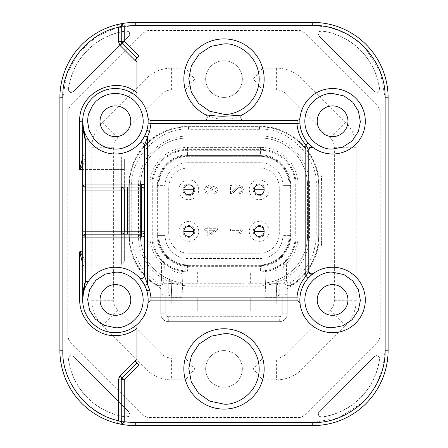 <?xml version="1.0" encoding="UTF-8"?>
<svg xmlns="http://www.w3.org/2000/svg" width="448" height="448" viewBox="0 0 448 448"><rect width="100%" height="100%" fill="white"/><g stroke="black" fill="none" stroke-linecap="round" stroke-linejoin="round"><path stroke-width="0.34" stroke-dasharray="2.24 1.68" d="M124.342 261.184C123.306 263.771 122.315 264.762 121.363 264.163L85.669 264.163C84.717 263.558 83.726 264.55 82.69 267.137L82.69 251.765L121.363 251.765L121.363 264.163L121.363 251.765L124.342 251.765L124.342 169.462L124.342 251.765C124.342 263.917 124.342 263.917 124.342 251.765C124.342 263.917 124.342 263.917 124.342 251.765L85.669 251.765L85.669 261.559A2.974 2.352 180 0 0 82.69 263.911L82.69 299.958A32.726 32.726 0 0 0 136.954 324.593L136.954 363.009L122.136 377.826A2.974 2.974 0 0 0 121.268 379.926L121.268 421.781L123.788 424.726M242.43 114.755A2.974 2.974 0 0 0 243.796 120.372L204.204 120.372A2.974 2.974 0 0 0 205.57 114.755A40.163 40.163 0 0 1 224 38.909A40.163 40.163 0 0 1 242.43 114.755A40.163 40.163 0 0 1 185.349 89.981L194.746 79.072L185.349 68.163L171.399 68.163A35.7 35.7 0 0 0 146.154 78.618L102.273 122.506A35.7 35.7 0 0 0 91.812 147.75L91.812 300.25A35.7 35.7 0 0 0 102.273 325.494L146.154 369.382A35.7 35.7 0 0 0 171.399 379.837L185.349 379.837L194.746 368.928L185.349 358.019L171.399 358.019L171.399 379.837M224 97.418A18.346 18.346 0 0 0 242.346 79.072A18.346 18.346 0 0 0 224 60.726A18.346 18.346 0 0 0 205.654 79.072A18.346 18.346 0 0 1 224 60.726A18.346 18.346 0 0 1 242.346 79.072A18.346 18.346 0 0 1 224 97.418A18.346 18.346 0 0 1 205.654 79.072A18.346 18.346 0 0 0 224 97.418A18.346 18.346 0 0 1 205.654 79.072A18.346 18.346 0 0 1 224 60.726M276.601 358.019L262.651 358.019L253.254 368.928L262.651 379.837L276.601 379.837L276.601 358.019A13.882 13.882 0 0 0 286.418 353.954L330.305 310.066A13.882 13.882 0 0 0 334.37 300.25L334.37 147.75A13.882 13.882 0 0 0 330.305 137.934L286.418 94.046A13.882 13.882 0 0 0 276.601 89.981L262.651 89.981L253.254 79.072L262.651 68.163A40.163 40.163 0 0 0 185.349 68.163M242.346 368.928A18.346 18.346 0 0 0 224 350.582A18.346 18.346 0 0 0 205.654 368.928A18.346 18.346 0 0 1 224 350.582A18.346 18.346 0 0 1 242.346 368.928A18.346 18.346 0 0 1 224 387.274A18.346 18.346 0 0 1 205.654 368.928A18.346 18.346 0 0 0 224 387.274A18.346 18.346 0 0 0 242.346 368.928M262.651 358.019A40.163 40.163 0 0 0 185.349 358.019M185.349 379.837A40.163 40.163 0 0 0 262.651 379.837M254.246 231.437A4.956 4.956 0 0 1 259.202 226.481A4.956 4.956 0 0 1 264.163 231.437A4.956 4.956 0 0 0 259.202 226.481A4.956 4.956 0 0 0 254.246 231.437A4.956 4.956 0 0 0 259.202 236.393A4.956 4.956 0 0 0 264.163 231.437A4.956 4.956 0 0 0 259.202 226.481A4.956 4.956 0 0 0 254.246 231.437A4.956 4.956 0 0 0 259.202 236.393A4.956 4.956 0 0 0 264.163 231.437A4.956 4.956 0 0 1 259.202 236.393A4.956 4.956 0 0 1 254.246 231.437A4.956 4.956 0 0 1 259.202 226.481A4.956 4.956 0 0 1 264.163 231.437L254.246 231.437M254.246 189.79A4.956 4.956 0 0 1 259.202 184.828A4.956 4.956 0 0 1 264.163 189.79A4.956 4.956 0 0 0 259.202 184.828A4.956 4.956 0 0 0 254.246 189.79A4.956 4.956 0 0 0 259.202 194.746A4.956 4.956 0 0 0 264.163 189.79A4.956 4.956 0 0 0 259.202 184.828A4.956 4.956 0 0 0 254.246 189.79A4.956 4.956 0 0 0 259.202 194.746A4.956 4.956 0 0 0 264.163 189.79A4.956 4.956 0 0 1 259.202 194.746A4.956 4.956 0 0 1 254.246 189.79A4.956 4.956 0 0 1 259.202 184.828A4.956 4.956 0 0 1 264.163 189.79L254.246 189.79M183.837 231.437A4.956 4.956 0 0 1 188.798 226.481A4.956 4.956 0 0 1 193.754 231.437A4.956 4.956 0 0 0 188.798 226.481A4.956 4.956 0 0 0 183.837 231.437A4.956 4.956 0 0 0 188.798 236.393A4.956 4.956 0 0 0 193.754 231.437A4.956 4.956 0 0 0 188.798 226.481A4.956 4.956 0 0 0 183.837 231.437A4.956 4.956 0 0 0 188.798 236.393A4.956 4.956 0 0 0 193.754 231.437A4.956 4.956 0 0 1 188.798 236.393A4.956 4.956 0 0 1 183.837 231.437A4.956 4.956 0 0 1 188.798 226.481A4.956 4.956 0 0 1 193.754 231.437L183.837 231.437M183.837 189.79A4.956 4.956 0 0 1 188.798 184.828A4.956 4.956 0 0 1 193.754 189.79A4.956 4.956 0 0 0 188.798 184.828A4.956 4.956 0 0 0 183.837 189.79A4.956 4.956 0 0 0 188.798 194.746A4.956 4.956 0 0 0 193.754 189.79A4.956 4.956 0 0 0 188.798 184.828A4.956 4.956 0 0 0 183.837 189.79A4.956 4.956 0 0 0 188.798 194.746A4.956 4.956 0 0 0 193.754 189.79A4.956 4.956 0 0 1 188.798 194.746A4.956 4.956 0 0 1 183.837 189.79A4.956 4.956 0 0 1 188.798 184.828A4.956 4.956 0 0 1 193.754 189.79L183.837 189.79M183.837 368.928A40.163 40.163 0 0 1 224 328.765A40.163 40.163 0 0 1 264.163 368.928A40.163 40.163 0 0 1 224 409.091A40.163 40.163 0 0 1 183.837 368.928M148.137 120.798L148.126 120.389M136.954 61.684L136.954 96.634A32.726 32.726 0 0 1 147.946 117.723M144.166 284.334L144.726 285.41A32.726 32.726 0 0 1 146.821 290.769A32.726 32.726 0 0 0 146.776 290.612M139.278 277.57L139.278 277.564A32.726 32.726 0 0 0 83.423 293.082M312.766 273.918L313.494 273.381A32.726 32.726 0 0 1 365.31 299.958A32.726 32.726 0 0 1 334.359 332.634A32.726 32.726 0 0 1 300.054 303.503A2.974 2.974 0 0 0 300.048 303.475M310.979 275.38L310.414 275.895M308.101 278.247L308.039 278.314A32.726 32.726 0 0 0 299.914 298.049A32.726 32.726 0 0 1 308.039 278.314M300.054 117.723A32.726 32.726 0 0 1 334.359 88.592A32.726 32.726 0 0 1 347.519 150.382A32.726 32.726 0 0 1 313.494 147.846M100.044 121.268A15.372 15.372 0 0 0 115.416 136.634A15.372 15.372 0 0 0 130.788 121.268A15.372 15.372 0 0 0 115.416 105.896A15.372 15.372 0 0 0 100.044 121.268M100.044 299.958A15.372 15.372 0 0 0 115.416 315.33A15.372 15.372 0 0 0 130.788 299.958A15.372 15.372 0 0 0 115.416 284.586A15.372 15.372 0 0 0 100.044 299.958M317.212 299.958A15.372 15.372 0 0 0 332.584 315.33A15.372 15.372 0 0 0 347.956 299.958A15.372 15.372 0 0 0 332.584 284.586A15.372 15.372 0 0 0 317.212 299.958M317.212 121.268A15.372 15.372 0 0 0 332.584 136.634A15.372 15.372 0 0 0 347.956 121.268A15.372 15.372 0 0 0 332.584 105.896A15.372 15.372 0 0 0 317.212 121.268M185.349 89.981L171.399 89.981A13.882 13.882 0 0 0 161.582 94.046L117.695 137.934A13.882 13.882 0 0 0 113.63 147.75L113.63 300.25A13.882 13.882 0 0 0 117.695 310.066L161.582 353.954A13.882 13.882 0 0 0 171.399 358.019M265.154 231.437A5.947 5.947 0 0 0 259.202 225.49A5.947 5.947 0 0 0 253.254 231.437A5.947 5.947 0 0 0 259.202 237.39A5.947 5.947 0 0 0 265.154 231.437M269.119 231.437A9.918 9.918 0 0 0 259.202 221.519A9.918 9.918 0 0 0 249.284 231.437A9.918 9.918 0 0 0 259.202 241.354A9.918 9.918 0 0 0 269.119 231.437M265.154 189.79A5.947 5.947 0 0 0 259.202 183.837A5.947 5.947 0 0 0 253.254 189.79A5.947 5.947 0 0 0 259.202 195.737A5.947 5.947 0 0 0 265.154 189.79M269.119 189.79A9.918 9.918 0 0 0 259.202 179.872A9.918 9.918 0 0 0 249.284 189.79A9.918 9.918 0 0 0 259.202 199.707A9.918 9.918 0 0 0 269.119 189.79M194.746 189.79A5.947 5.947 0 0 0 188.798 183.837A5.947 5.947 0 0 0 182.846 189.79A5.947 5.947 0 0 0 188.798 195.737A5.947 5.947 0 0 0 194.746 189.79M198.716 189.79A9.918 9.918 0 0 0 188.798 179.872A9.918 9.918 0 0 0 178.881 189.79A9.918 9.918 0 0 0 188.798 199.707A9.918 9.918 0 0 0 198.716 189.79M194.746 231.437A5.947 5.947 0 0 0 188.798 225.49A5.947 5.947 0 0 0 182.846 231.437A5.947 5.947 0 0 0 188.798 237.39A5.947 5.947 0 0 0 194.746 231.437M198.716 231.437A9.918 9.918 0 0 0 188.798 221.519A9.918 9.918 0 0 0 178.881 231.437A9.918 9.918 0 0 0 188.798 241.354A9.918 9.918 0 0 0 198.716 231.437M209.199 234.338L215.012 230.306L209.199 230.306L209.199 234.338L215.012 230.306L209.199 230.306L209.199 234.338M230.446 229.062L230.446 230.647L240.531 230.647L238.622 233.811L240.156 233.811L241.668 231.487L243.387 230.082L243.387 229.062L230.446 229.062L230.446 230.647L240.531 230.647L238.622 233.811L240.156 233.811L241.668 231.487L243.387 230.082L243.387 229.062L230.446 229.062M231.969 185.517L230.446 185.517L230.446 194.04L233.257 192.819L237.938 187.902L239.848 187.163L241.427 187.841L242.077 189.588L241.394 191.419L239.495 192.114L239.663 193.743L242.435 192.483L243.387 189.554L242.362 186.62L239.809 185.539L238.291 185.853L236.712 186.906L231.969 191.839L231.969 185.517L230.446 185.517L230.446 194.04L233.257 192.819L237.938 187.902L239.848 187.163L241.427 187.841L242.077 189.588L241.394 191.419L239.495 192.114L239.663 193.743L242.435 192.483L243.387 189.554L242.362 186.62L239.809 185.539L238.291 185.853L236.712 186.906L231.969 191.839L231.969 185.517M204.663 230.306L207.749 230.306L207.749 235.894L209.199 235.894L217.554 230.014L217.554 228.721L209.199 228.721L209.199 226.979L207.749 226.979L207.749 228.721L204.663 228.721L204.663 230.306L207.749 230.306L207.749 235.894L209.199 235.894L217.554 230.014L217.554 228.721L209.199 228.721L209.199 226.979L207.749 226.979L207.749 228.721L204.663 228.721L204.663 230.306M208.068 194.012L208.275 192.427L206.332 191.503L205.744 189.902L206.517 188.02L208.438 187.247L210.23 187.958L210.941 189.773L210.767 190.887L212.156 190.714L212.666 188.636L214.29 187.83L215.729 188.423L216.306 189.935L215.729 191.481L213.982 192.27L214.267 193.85L216.726 192.534L217.605 189.974L217.146 188.031L215.919 186.676L214.256 186.2L212.733 186.648L211.646 187.975L210.543 186.2L208.471 185.567L205.604 186.799L204.434 189.913L205.442 192.735L208.068 194.012L208.275 192.427L206.332 191.503L205.744 189.902L206.517 188.02L208.438 187.247L210.23 187.958L210.941 189.773L210.767 190.887L212.156 190.714L212.666 188.636L214.29 187.83L215.729 188.423L216.306 189.935L215.729 191.481L213.982 192.27L214.267 193.85L216.726 192.534L217.605 189.974L217.146 188.031L215.919 186.676L214.256 186.2L212.733 186.648L211.646 187.975L210.543 186.2L208.471 185.567L205.604 186.799L204.434 189.913L205.442 192.735L208.068 194.012M188.546 253.254A19.835 19.835 0 0 1 168.717 233.419L168.717 187.807A19.835 19.835 0 0 1 188.546 167.972L259.454 167.972A19.835 19.835 0 0 1 279.283 187.807L279.283 233.419A19.835 19.835 0 0 1 259.454 253.254L188.546 253.254L259.454 253.254A19.835 19.835 0 0 0 279.283 233.419L279.283 187.807A19.835 19.835 0 0 0 259.454 167.972L188.546 167.972A19.835 19.835 0 0 0 168.717 187.807L168.717 233.419A19.835 19.835 0 0 0 188.546 253.254M289.946 235.603A30.044 30.044 0 0 1 259.896 265.647A30.044 30.044 0 0 0 289.946 235.603L289.946 185.623A30.044 30.044 0 0 0 259.896 155.579L188.104 155.579A30.044 30.044 0 0 0 158.054 185.623L158.054 235.603A30.044 30.044 0 0 0 188.104 265.647L259.896 265.647A30.044 30.044 0 0 0 289.946 235.603L289.946 185.623A30.044 30.044 0 0 0 259.896 155.579A30.044 30.044 0 0 1 289.946 185.623L282.811 185.623L289.946 185.623L289.946 235.603A30.044 30.044 0 0 1 259.896 265.647L259.896 258.518L259.896 265.647L188.104 265.647A30.044 30.044 0 0 1 158.054 235.603A30.044 30.044 0 0 0 188.104 265.647A30.044 30.044 0 0 1 158.054 235.603L165.189 235.603L158.054 235.603L158.054 185.623A30.044 30.044 0 0 1 188.104 155.579A30.044 30.044 0 0 0 158.054 185.623A30.044 30.044 0 0 1 188.104 155.579L188.104 162.708L188.104 155.579L259.896 155.579A30.044 30.044 0 0 1 289.946 185.623L289.946 235.603L282.811 235.603L289.946 235.603M259.896 155.579L188.104 155.579L259.896 155.579L259.896 162.708L259.896 155.579M158.054 185.623L158.054 235.603L158.054 185.623L165.189 185.623L158.054 185.623M188.104 265.647L259.896 265.647L188.104 265.647L188.104 258.518L188.104 265.647M289.195 236.074L290.651 236.146L290.651 235.654L289.201 235.654A29.254 29.254 0 0 1 259.946 264.902L187.628 264.902L187.555 266.353L188.054 266.358L188.054 264.902A29.254 29.254 0 0 1 158.799 235.654L158.805 236.074C158.642 251.406 172.318 265.065 187.628 264.902L260.372 264.902C275.699 265.059 289.358 251.384 289.195 236.074L289.195 185.153C289.358 169.82 275.682 156.162 260.372 156.324L187.628 156.324C172.301 156.167 158.642 169.842 158.805 185.153L158.799 235.654L157.349 235.654L157.349 236.146L158.805 236.074M158.799 235.654L158.805 185.153L157.349 185.08L157.349 185.573L158.799 185.573A29.254 29.254 0 0 1 188.054 156.318L188.054 154.868L187.555 154.874L187.555 150.248L260.445 150.248L260.445 154.874C276.483 154.734 290.78 169.019 290.651 185.08L295.271 185.08L295.271 236.146L290.651 236.146C290.786 252.185 276.5 266.487 260.445 266.353L260.372 264.902M188.054 156.318L260.372 156.324L260.445 154.874L259.946 154.868L259.946 156.318A29.254 29.254 0 0 1 289.201 185.573L290.651 185.573L290.651 185.08L289.195 185.153M289.201 235.654L289.201 185.573M188.054 266.358L260.445 266.353L260.445 270.973L187.555 270.973L187.555 266.353C171.517 266.493 157.22 252.207 157.349 236.146L152.729 236.146L152.729 185.08L157.349 185.08C157.214 169.042 171.5 154.739 187.555 154.874L187.628 156.324M182.084 273.431A37.682 37.682 0 0 1 170.806 269.898L171.769 297.629L182.93 297.629L182.011 271.415A35.7 35.7 0 0 0 187.555 271.846L243.891 271.835L243.891 283.248L188.054 283.248L188.054 286.227L171.198 283.332L171.198 282.173L169.389 279.44A47.6 47.6 0 0 0 169.624 279.535L164.007 276.73L164.007 262.965L164.623 263.497L165.11 277.357M250.947 283.248L259.946 283.248L248.545 283.248L250.947 283.248L250.947 271.846L243.891 271.835M245.638 271.846L260.445 271.846A35.7 35.7 0 0 0 265.989 271.415L265.07 297.629L276.231 297.629L277.194 269.898A37.682 37.682 0 0 1 265.916 273.431M202.362 271.846L197.053 271.846L197.053 283.248L243.891 283.248M149.873 185.08L151.861 185.08L151.861 236.146L149.873 236.146L149.873 185.08A37.682 37.682 0 0 1 187.555 147.398L260.445 147.398A37.682 37.682 0 0 1 298.127 185.08L298.127 236.146A37.682 37.682 0 0 1 286.474 263.396L286.474 280.734L283.993 280.734L283.993 264.499C284.122 265.076 284.95 264.706 286.474 263.396M260.445 147.398L260.445 149.38L187.555 149.38A35.7 35.7 0 0 0 151.861 185.08A35.7 35.7 0 0 1 187.555 149.38L187.555 150.248A34.826 34.826 0 0 0 152.729 185.08L151.861 185.08L151.861 236.146A35.7 35.7 0 0 0 164.007 262.976L164.007 262.976A35.7 35.7 0 0 1 151.861 236.146L152.729 236.146A34.826 34.826 0 0 0 187.555 270.973L187.555 271.846A35.7 35.7 0 0 1 166.348 264.863L164.623 263.497M298.127 236.146L296.139 236.146L296.139 185.08A35.7 35.7 0 0 0 260.445 149.38A35.7 35.7 0 0 1 296.139 185.08L295.271 185.08A34.826 34.826 0 0 0 260.445 150.248L260.445 149.38L187.555 149.38L187.555 147.398M197.053 271.846L194.001 271.846L194.001 283.248L197.053 283.248M187.555 271.846L194.001 271.846M194.001 283.248L188.054 283.248A47.6 47.6 0 0 1 182.414 282.918L182.426 283.248L171.27 283.248L171.158 280.151A47.6 47.6 0 0 0 182.414 282.918L182.011 271.415A35.7 35.7 0 0 1 170.722 267.63L170.806 269.898M253.999 283.248L253.999 271.846L250.947 271.846M281.652 264.863A35.7 35.7 0 0 1 260.445 271.846L260.445 270.973A34.826 34.826 0 0 0 295.271 236.146L296.139 236.146A35.7 35.7 0 0 1 283.993 262.976L283.993 276.73L282.89 277.357L283.377 263.497L277.278 267.63L276.842 280.151L282.89 277.357M283.377 263.497L283.993 262.965L283.993 264.499M253.999 271.846L260.445 271.846M283.993 262.976A35.7 35.7 0 0 0 296.139 236.146L296.139 185.08L298.127 185.08M277.194 269.898L277.278 267.63A35.7 35.7 0 0 1 265.989 271.415L265.586 282.918A47.6 47.6 0 0 0 276.842 280.151L276.73 283.248L265.574 283.248L265.586 282.918A47.6 47.6 0 0 1 259.946 283.248A47.6 47.6 0 0 0 278.376 279.535A47.6 47.6 0 0 0 278.611 279.44L278.628 279.429A47.6 47.6 0 0 0 283.993 276.73L283.993 280.734A4.956 4.956 0 0 0 291.648 284.894A59.248 59.248 0 0 0 318.702 235.155L318.702 186.071A59.248 59.248 0 0 0 259.454 126.818L188.546 126.818A59.248 59.248 0 0 0 129.298 186.071L129.298 235.155A59.248 59.248 0 0 0 156.352 284.894A4.956 4.956 0 0 0 164.007 280.734L161.526 280.734L161.526 263.396C163.05 264.706 163.878 265.076 164.007 264.499L164.007 276.73A47.6 47.6 0 0 0 169.372 279.429L169.31 281.557A49.582 49.582 0 0 1 138.471 235.654L138.471 185.573A49.582 49.582 0 0 1 188.054 135.99L259.946 135.99A49.582 49.582 0 0 1 309.529 185.573L309.529 235.654A49.582 49.582 0 0 1 278.69 281.557L276.802 284.424L276.802 282.173L276.802 283.332L259.946 286.227L188.054 286.227M164.007 264.499L164.007 262.976M182.426 283.248L182.946 298.127L171.791 298.127L171.27 283.248M164.007 280.734A4.956 4.956 0 0 1 162.82 283.948L160.782 285.376L160.782 283.248L168.218 283.248C170.016 283.45 171.007 284.502 171.198 286.406L171.198 282.173L169.389 279.44A47.6 47.6 0 0 0 169.624 279.535L171.158 280.151L170.722 267.63L166.348 264.863M169.624 279.535A47.6 47.6 0 0 0 188.054 283.248M276.73 283.248L276.209 298.127L265.054 298.127L265.574 283.248M161.526 263.396A37.682 37.682 0 0 1 149.873 236.146M182.93 297.629L182.946 298.127L171.791 298.127L171.769 297.629M278.611 279.44L276.802 282.173L278.628 279.429L278.69 281.557M276.231 297.629L276.209 298.127L265.054 298.127L265.07 297.629M171.198 286.406L171.198 304.074L171.198 298.127L197.226 298.127L197.226 311.018L250.774 311.018L250.774 298.127L276.802 298.127L250.774 298.127L250.774 311.018L197.226 311.018L197.226 298.127L171.198 298.127L171.198 283.332M250.774 304.074L276.802 304.074L276.802 283.332M171.198 304.074L197.226 304.074M276.802 304.074L276.802 284.424M140.454 235.654A47.6 47.6 0 0 0 164.007 276.73A47.6 47.6 0 0 1 140.454 235.654L140.454 185.573L140.454 235.654L138.471 235.654M138.471 185.573L140.454 185.573A47.6 47.6 0 0 1 188.054 137.973L259.946 137.973L188.054 137.973L188.054 135.99M140.454 185.573A47.6 47.6 0 0 1 188.054 137.973M259.946 135.99L259.946 137.973A47.6 47.6 0 0 1 307.546 185.573L307.546 235.654L307.546 185.573L309.529 185.573M259.946 137.973A47.6 47.6 0 0 1 307.546 185.573M307.546 235.654A47.6 47.6 0 0 1 283.993 276.73A47.6 47.6 0 0 0 307.546 235.654L309.529 235.654M287.218 283.948L287.218 313.746A7.935 7.935 0 0 1 279.283 321.675L168.717 321.675L279.283 321.675A7.935 7.935 0 0 0 287.218 313.746L287.218 285.376L285.18 283.948L287.218 283.948L287.218 285.376A4.956 4.956 0 0 0 291.648 284.894A59.248 59.248 0 0 0 318.702 235.155L318.702 186.071A59.248 59.248 0 0 0 259.454 126.818L188.546 126.818A59.248 59.248 0 0 0 129.298 186.071L129.298 235.155A59.248 59.248 0 0 0 156.352 284.894A4.956 4.956 0 0 0 160.782 285.376L160.782 313.746A7.935 7.935 0 0 0 168.717 321.675A7.935 7.935 0 0 1 160.782 313.746L160.782 290.013A2.974 2.974 0 0 0 159.253 287.414A2.974 2.974 0 0 1 160.782 290.013L160.782 283.248M168.218 283.248L168.218 295.148C170.016 295.35 171.007 296.402 171.198 298.306M165.743 298.127L165.743 311.018L165.743 298.127L160.782 298.127L165.743 298.127M168.218 295.148L165.743 295.148C162.753 295.036 161.101 294.454 160.782 293.401M287.218 293.401C286.899 294.454 285.247 295.036 282.257 295.148L279.782 295.148C277.984 295.35 276.993 296.402 276.802 298.306M276.802 286.406C276.993 284.502 277.984 283.45 279.782 283.248L287.218 283.248M282.257 298.127L282.257 311.018L282.257 298.127L287.218 298.127L287.218 311.018L287.218 298.127L282.257 298.127M171.198 284.424L169.31 281.557M162.82 283.948L160.782 283.948M285.18 283.948A4.956 4.956 0 0 1 283.993 280.734M160.782 298.127L160.782 311.018L165.743 311.018L160.782 311.018L160.782 298.127M282.257 311.018L287.218 311.018L282.257 311.018M287.218 290.013A2.974 2.974 0 0 1 288.747 287.414A59.298 59.298 0 0 0 319.2 235.603L319.2 185.623A59.298 59.298 0 0 0 259.896 126.325L188.104 126.325A59.298 59.298 0 0 0 128.8 185.623L128.8 235.603A59.298 59.298 0 0 0 159.253 287.414A59.298 59.298 0 0 1 128.8 235.603L128.8 185.623A59.298 59.298 0 0 1 188.104 126.325L259.896 126.325A59.298 59.298 0 0 1 319.2 185.623L319.2 235.603A59.298 59.298 0 0 1 288.747 287.414A2.974 2.974 0 0 0 287.218 290.013M262.651 68.163L276.601 68.163A35.7 35.7 0 0 1 301.846 78.618L286.418 94.046M276.601 379.837A35.7 35.7 0 0 0 301.846 369.382L345.727 325.494A35.7 35.7 0 0 0 356.188 300.25L356.188 147.75A35.7 35.7 0 0 0 345.727 122.506L301.846 78.618M85.669 187.062A2.974 2.974 180 0 1 82.69 184.089A2.974 2.974 180 0 0 85.669 187.062L121.363 187.062A2.974 2.974 0 0 1 124.342 190.036L124.342 231.19A2.974 2.974 0 0 1 121.363 234.164L85.669 234.164A2.974 2.974 0 0 0 82.69 237.138M73.562 91.263C70.678 92.91 69.009 92.086 68.555 88.788A67.29 67.29 0 0 1 126.274 31.074C129.562 31.517 130.39 33.18 128.75 36.075L73.371 91.655L129.136 35.885C130.777 33.018 129.959 31.349 126.678 30.878A67.43 67.43 0 0 0 68.365 89.197L68.555 88.788M319.25 36.075C317.604 33.191 318.433 31.528 321.726 31.074A67.29 67.29 0 0 1 379.445 88.788C379.002 92.081 377.334 92.904 374.438 91.263L318.864 35.885L374.629 91.655C377.502 93.296 379.17 92.473 379.635 89.197A67.43 67.43 0 0 0 321.322 30.878L321.726 31.074M374.438 356.737C377.322 355.09 378.991 355.914 379.445 359.212A67.29 67.29 0 0 1 321.726 416.926C318.438 416.483 317.61 414.82 319.25 411.925L374.629 356.345L319.25 411.925M128.75 411.925C130.396 414.809 129.567 416.472 126.274 416.926A67.29 67.29 0 0 1 68.555 359.212C68.998 355.919 70.666 355.096 73.562 356.737L129.136 412.115L73.371 356.345C70.498 354.704 68.83 355.527 68.365 358.803A67.43 67.43 0 0 0 126.678 417.122L126.274 416.926M67.956 112.549C68.001 109.855 68.958 107.542 70.834 105.605L143.091 33.348C145.023 31.472 147.342 30.514 150.035 30.475L297.965 30.475C300.658 30.514 302.977 31.472 304.909 33.348L377.166 105.605C379.042 107.542 379.999 109.855 380.044 112.549L380.044 335.451C379.999 338.145 379.042 340.458 377.166 342.395L304.909 414.652C302.977 416.528 300.658 417.486 297.965 417.525L150.035 417.525C147.342 417.486 145.023 416.528 143.091 414.652L70.834 342.395C68.958 340.458 68.001 338.145 67.956 335.451L67.816 112.493L67.816 335.507C67.861 338.201 68.818 340.519 70.694 342.451L143.03 414.792C144.967 416.668 147.28 417.626 149.974 417.665L298.026 417.665C300.72 417.626 303.033 416.668 304.97 414.792L377.306 342.451C379.182 340.519 380.139 338.201 380.184 335.507L380.184 112.493C380.139 109.799 379.182 107.481 377.306 105.549L304.97 33.208C303.033 31.332 300.72 30.374 298.026 30.335L149.974 30.335C147.28 30.374 144.967 31.332 143.03 33.208L70.694 105.549C68.818 107.481 67.861 109.799 67.816 112.493M121.363 187.062L141.445 187.062A2.974 2.974 0 0 1 144.418 190.036L144.418 231.19A2.974 2.974 0 0 1 141.445 234.164L121.363 234.164M68.365 89.197C68.818 92.473 70.487 93.29 73.371 91.655M128.75 36.075L129.136 35.885M126.274 31.074L126.678 30.878M321.322 30.878C318.046 31.338 317.229 33.006 318.864 35.885M374.438 91.263L374.629 91.655M379.445 88.788L379.635 89.197M321.726 416.926L321.322 417.122A67.43 67.43 0 0 0 379.635 358.803C379.182 355.527 377.513 354.71 374.629 356.345M318.864 412.115C317.223 414.982 318.041 416.651 321.322 417.122M379.445 359.212L379.635 358.803M126.678 417.122C129.954 416.662 130.771 414.994 129.136 412.115M73.562 356.737L73.371 356.345M68.555 359.212L68.365 358.803M62.86 350.235L59.886 350.235L59.886 97.765L62.86 97.765L62.86 350.235C62.636 368.788 69.703 385.851 84.062 401.425C99.635 415.783 116.698 422.85 135.251 422.626L135.251 425.6L312.749 425.6A75.365 75.365 0 0 0 388.114 350.235L388.114 97.765A75.365 75.365 0 0 0 312.749 22.4L135.251 22.4A75.365 75.365 0 0 0 123.788 23.274M122.965 424.592A75.365 75.365 0 0 0 123.351 424.654M123.62 424.698A75.365 75.365 0 0 0 123.816 424.726L124.242 424.76M123.385 23.341A75.365 75.365 0 0 0 122.97 23.408M122.853 23.425A75.365 75.365 0 0 0 121.783 23.615M121.268 41.3A2.974 2.974 0 0 0 122.136 43.4A2.974 2.974 0 0 1 121.268 41.3L121.268 26.219M85.669 261.559L82.69 255.713M124.342 169.462C124.342 157.31 124.342 157.31 124.342 169.462C124.342 157.31 124.342 157.31 124.342 169.462L121.363 169.462L124.342 169.462M82.69 184.089L82.69 157.315A2.974 2.352 0 0 0 85.669 159.667L85.669 251.765L82.69 251.765L82.69 190.036M82.69 165.525L85.669 159.667M124.342 160.037C124.477 158.575 123.486 157.584 121.363 157.063L121.363 169.462L82.69 169.462L121.363 169.462L121.363 251.765L121.363 157.063L85.669 157.063C84.717 157.668 83.726 156.677 82.69 154.09L82.69 121.268A32.726 32.726 0 0 1 136.954 96.634A32.726 32.726 0 0 0 82.69 121.268M142.722 278.219A2.974 2.974 0 0 0 144.418 275.531L144.418 233.811M144.418 233.744L144.418 232.456M122.136 43.4L136.954 58.218L139.059 56.118M144.418 190.036L144.418 188.77M144.418 188.759L144.418 187.477M144.418 184.884L144.418 145.695M299.914 123.178A32.726 32.726 0 0 0 308.039 142.912L308.252 143.147M312.906 147.414L312.166 146.838M313.454 147.818A2.974 2.974 0 0 0 309.025 149.094M308.823 271.454A2.974 2.974 0 0 0 313.46 273.403M297.097 300.854L150.903 300.854A2.974 2.974 0 0 0 147.946 303.486A32.726 32.726 0 0 1 136.954 324.593M148.086 298.049A32.726 32.726 0 0 0 146.821 290.769A32.726 32.726 0 0 1 148.086 298.049M141.792 278.482A2.974 2.974 0 0 0 142.414 278.342M143.909 144.026A2.974 2.974 0 0 0 139.283 143.651M144.732 135.811A32.726 32.726 0 0 0 146.821 130.458A32.726 32.726 0 0 0 148.086 123.178L148.137 121.531M83.423 128.145A32.726 32.726 0 0 0 139.278 143.662M243.796 120.372L297.097 120.372A2.974 2.974 0 0 0 300.054 117.74M139.059 365.109L136.954 363.009M150.903 120.372L204.204 120.372M88.385 139.709A32.726 32.726 0 0 1 84.773 132.754A32.726 32.726 0 0 0 88.385 139.709L84.773 139.709L88.385 139.709M84.773 132.754L84.773 139.709L84.773 132.754M88.385 281.518A32.726 32.726 0 0 0 84.773 288.473A32.726 32.726 0 0 1 88.385 281.518L84.773 281.518L84.773 288.473L84.773 281.518L88.385 281.518M322.174 235.603L322.174 185.623L321.378 175.717L321.378 245.51L322.174 235.603L322.174 185.623M356.188 147.75L334.37 147.75M356.188 300.25L334.37 300.25M276.601 89.981L276.601 68.163M171.399 68.163L171.399 89.981M224 350.582A18.346 18.346 0 0 0 205.654 368.928A18.346 18.346 0 0 0 224 387.274M259.946 266.358L259.946 264.902M157.349 185.573L157.349 235.654M259.946 154.868L188.054 154.868M290.651 235.654L290.651 185.573M197.663 271.846L197.663 283.248M250.337 283.248L250.337 271.846M204.109 283.248L204.109 271.835M259.946 283.248L259.946 286.227M286.474 280.734C286.938 282.918 288.215 283.612 290.298 282.817C306.947 271.286 315.588 255.399 316.221 235.155L316.221 186.071C318.763 157.982 287.538 126.762 259.454 129.298L188.546 129.298C160.462 126.762 129.237 157.982 131.779 186.071L131.779 235.155C132.412 255.399 141.053 271.286 157.702 282.817C159.785 283.612 161.062 282.918 161.526 280.734M291.648 284.894L290.298 282.817M318.702 235.155L316.221 235.155M318.702 186.071L316.221 186.071M259.454 126.818L259.454 129.298M188.546 126.818L188.546 129.298M129.298 186.071L131.779 186.071M129.298 235.155L131.779 235.155M157.702 282.817L156.352 284.894M168.717 321.675L168.717 316.719A2.974 2.974 0 0 1 165.743 313.746L160.782 313.746M287.218 313.746L282.257 313.746A2.974 2.974 0 0 1 279.283 316.719L279.283 321.675M282.257 313.746L282.257 295.148M168.717 316.719L279.283 316.719M165.743 295.148L165.743 313.746M279.782 295.148L279.782 283.248M146.154 78.618L161.582 94.046M102.273 122.506L117.695 137.934M91.812 147.75L113.63 147.75M91.812 300.25L113.63 300.25M102.273 325.494L117.695 310.066M146.154 369.382L161.582 353.954M301.846 369.382L286.418 353.954M345.727 325.494L330.305 310.066M345.727 122.506L330.305 137.934M135.251 422.626L312.749 422.626L338.839 417.76L363.048 402.298M347.682 34.356L330.17 27.502L312.749 25.374L135.251 25.374L115.976 27.989L96.824 36.411M96.768 36.45L78.4 52.948L66.802 74.2M66.629 74.715L62.86 97.765M388.114 350.235L385.14 350.235L385.14 97.765L380.274 71.674L364.812 47.466M362.096 44.8L357.218 40.639M365.714 399.582L369.874 394.699M376.158 385.162L383.012 367.662L385.14 350.258M135.251 25.374L135.251 22.4M122.136 377.826A2.974 2.974 0 0 0 121.268 379.926M312.749 425.6L312.749 422.626M388.114 97.765L385.14 97.765M312.749 22.4L312.749 25.374M259.896 258.518C272.076 258.882 283.181 247.783 282.811 235.603L282.811 185.623C283.181 173.443 272.076 162.344 259.896 162.708L188.104 162.708C175.924 162.344 164.819 173.443 165.189 185.623L165.189 235.603C164.819 247.783 175.924 258.882 188.104 258.518L259.896 258.518M124.242 23.24L123.816 23.274M310.274 145.202L309.058 144.015M308.997 143.954L308.039 142.912M299.958 302.506L299.886 301.258M299.88 301.084L299.863 300.199M299.863 299.695L299.914 298.049M142.537 281.646L143.438 283.058M148.042 118.714L148.114 119.969M148.12 120.142L148.137 121.027"/><path stroke-width="0.67" d="M224 333.726L224.913 333.738C235.301 332.629 259.112 343.722 259.202 369.387C258.446 395.041 234.354 405.507 224 404.13L209.765 401.128L198.587 393.288L191.324 382.015L188.798 368.469L191.419 355.6L199.209 343.93L211.042 336.19L224 333.726M183.837 368.928A40.163 40.163 0 0 1 225.042 328.782A40.163 40.163 0 0 1 264.163 368.928A40.163 40.163 0 0 1 222.958 409.074A40.163 40.163 0 0 1 183.837 368.928M224 43.87L224.913 43.882C235.301 42.773 259.112 53.866 259.202 79.531C258.446 105.185 234.354 115.651 224 114.274L209.765 111.272L198.587 103.432L191.324 92.165L188.798 78.613L191.419 65.744L199.209 54.074L211.042 46.334L224 43.87M204.204 120.372A2.974 2.974 0 0 0 205.57 114.755A40.163 40.163 0 0 1 225.042 38.926A40.163 40.163 0 0 1 242.43 114.755A40.163 40.163 0 0 0 262.651 89.981M207.183 117.398A2.974 2.974 0 0 0 205.57 114.755C207.637 115.086 216.888 116.284 223.037 116.222L224 116.228C235.861 115.634 242.004 115.142 242.43 114.755A2.974 2.974 0 0 0 240.817 117.398A2.974 2.974 0 0 1 242.43 114.755A40.163 40.163 0 0 0 225.042 38.926M115.416 93.503C120.859 93.537 125.877 95.015 130.469 97.933C137.9 102.054 146.322 115.091 142.05 129.114C138.034 143.214 123.889 149.598 115.416 149.033C109.973 148.999 104.955 147.521 100.358 144.603C98.907 143.674 95.446 141.047 93.554 138.387L89.197 130.402L87.662 122.058C87.517 121.358 87.937 115.349 88.715 113.63L92.551 105.504C95.284 102.094 94.511 102.514 98.969 98.89C104.205 95.239 109.687 93.442 115.416 93.503M148.126 120.389L147.946 117.723A2.974 2.974 0 0 0 147.946 117.734A2.974 2.974 0 0 0 150.903 120.372L151.054 123.351L148.086 123.178L148.142 121.268A32.726 32.726 0 0 1 97.675 148.764A32.726 32.726 0 0 1 99.758 92.529A32.726 32.726 0 0 1 148.142 121.268L148.137 120.798M118.289 41.3L121.268 41.3A2.974 2.974 0 0 0 122.136 43.4L120.036 45.506L118.289 41.3L118.294 27.39L121.268 26.219A2.974 2.974 0 0 1 123.788 23.274L124.242 26.219L121.268 26.219L121.268 41.3L124.242 41.3L122.136 43.4L136.954 58.218L136.954 61.684L134.854 60.323L136.954 58.218L136.954 96.634M123.816 424.726A75.365 75.365 0 0 0 135.251 425.6A75.365 75.365 0 0 1 123.788 424.726A2.974 2.974 0 0 1 121.268 421.781L124.242 421.781L123.788 424.726L117.594 423.506L118.289 420.61L118.289 379.926L120.036 375.721L134.854 360.903L136.954 359.542M136.954 324.593L136.954 363.009L122.136 377.826A2.974 2.974 0 0 0 121.492 378.79A2.974 2.974 -157.5 0 0 121.268 379.926L121.268 421.781L118.289 420.61C87.735 414.809 61.342 381.298 62.86 350.235L59.886 350.235A75.365 75.365 0 0 0 122.965 424.592M120.036 375.721L124.242 379.926L118.289 379.926M115.416 272.194L116.301 272.205C124.51 271.387 143.175 280.23 143.175 300.401C142.537 320.561 123.592 328.804 115.416 327.723L104.054 325.298L95.278 319.077L89.606 310.201L87.651 299.516L89.572 289.817L95.883 280.224L105.213 274.131L115.416 272.194M136.954 328.429C130.446 333.346 122.886 335.754 114.279 335.642C95.754 335.742 79.262 318.472 79.716 299.958L82.69 299.958A32.726 32.726 0 0 1 116.458 267.254A32.726 32.726 0 0 1 148.142 299.958L148.086 298.049L151.054 297.875L150.903 300.854C149.246 300.989 148.26 301.874 147.946 303.503A2.974 2.974 0 0 0 147.946 303.503L148.142 299.958A32.726 32.726 0 0 1 114.374 332.668A32.726 32.726 0 0 1 82.69 299.958L83.093 292.46C83.782 287.084 84.644 283.007 85.669 280.224L83.423 293.082L82.69 299.958L82.69 237.138A2.974 2.974 0 0 1 85.669 234.164L85.669 237.138L82.69 237.138L82.69 184.089A2.974 2.974 0 0 0 85.669 187.062L141.445 187.062A2.974 2.974 0 0 1 144.418 190.036L141.445 190.036L141.445 187.062A2.974 2.974 0 0 1 144.418 190.036M332.584 327.723L331.699 327.712C323.49 328.53 304.825 319.687 304.825 299.516C305.463 279.356 324.408 271.113 332.584 272.194L343.946 274.618L352.722 280.84L358.394 289.722L360.349 300.401L358.428 310.1L352.117 319.698L342.787 325.786L332.584 327.723M365.31 299.958A32.726 32.726 0 0 1 331.542 332.668A32.726 32.726 0 0 1 299.858 299.958A32.726 32.726 0 0 1 333.626 267.254A32.726 32.726 0 0 1 365.31 299.958M332.584 149.033L331.699 149.016C323.49 149.839 304.825 140.997 304.825 120.826C305.463 100.66 324.408 92.417 332.584 93.503L343.946 95.928L352.722 102.15L358.394 111.026L360.349 121.71L358.428 131.41L352.117 141.002L342.787 147.095L332.584 149.033M365.31 121.268A32.726 32.726 0 0 1 331.542 153.972A32.726 32.726 0 0 1 299.858 121.268L299.914 123.178L296.946 123.351L297.097 120.372C298.721 120.249 299.706 119.364 300.054 117.723L299.858 121.268A32.726 32.726 0 0 1 333.626 88.558A32.726 32.726 0 0 1 365.31 121.268M300.048 303.475A2.974 2.974 0 0 0 297.097 300.854L296.946 297.875L151.054 297.875L149.626 289.761L147.398 284.094L147.398 137.133L144.418 145.695L144.418 275.531L147.398 284.094L144.732 285.415C141.165 279.675 139.345 277.06 139.278 277.564A2.974 2.974 0 0 0 141.792 278.482M308.039 278.314L305.81 276.349L308.784 270.962L308.784 150.265L305.81 144.878L305.81 276.349C300.451 282.531 297.494 289.71 296.946 297.875L299.914 298.049L300.054 303.503A2.974 2.974 0 0 0 300.054 303.492L299.958 302.506M313.46 273.403A2.974 2.974 0 0 0 313.494 273.381L310.979 275.38M310.414 275.895L308.101 278.247M130.788 121.268A15.372 15.372 0 0 1 115.416 136.634A15.372 15.372 0 0 1 100.044 121.268A15.372 15.372 0 0 1 115.416 105.896A15.372 15.372 0 0 1 130.788 121.268M130.788 299.958A15.372 15.372 0 0 1 115.416 315.33A15.372 15.372 0 0 1 100.044 299.958A15.372 15.372 0 0 1 115.416 284.586A15.372 15.372 0 0 1 130.788 299.958M347.956 299.958A15.372 15.372 0 0 1 332.584 315.33A15.372 15.372 0 0 1 317.212 299.958A15.372 15.372 0 0 1 332.584 284.586A15.372 15.372 0 0 1 347.956 299.958M347.956 121.268A15.372 15.372 0 0 1 332.584 136.634A15.372 15.372 0 0 1 317.212 121.268A15.372 15.372 0 0 1 332.584 105.896A15.372 15.372 0 0 1 347.956 121.268M144.418 232.456L144.418 231.19A2.974 2.974 0 0 1 141.445 234.164L141.445 190.036L124.342 190.036L124.342 231.19L121.363 231.19L121.363 234.164A2.974 2.974 0 0 0 124.342 231.19L127.316 231.19L127.316 234.164M124.342 190.036L121.363 190.036L121.363 231.19L85.669 231.19L85.669 186.189A2.974 2.106 180 0 1 82.69 184.089L82.69 190.036L121.363 190.036L121.363 187.062A2.974 2.974 -90 0 1 124.342 190.036A2.974 2.974 -90 0 0 121.363 187.062M144.418 236.342L141.445 237.138L141.445 234.164A2.974 2.974 0 0 0 144.418 231.19L127.316 231.19L127.316 187.062M141.445 234.164L85.669 234.164L85.669 231.19L82.69 231.19M62.86 350.241L62.86 97.765L59.886 97.765L59.886 350.235A75.365 75.365 0 0 0 117.594 423.506L124.242 424.76M62.86 97.765C61.342 66.696 87.735 33.191 118.294 27.39L117.594 24.494L123.788 23.274A75.365 75.365 0 0 0 123.771 23.279M121.783 23.615A75.365 75.365 0 0 0 118.373 24.315M118.11 24.377A75.365 75.365 0 0 0 59.886 97.765A75.365 75.365 0 0 1 117.594 24.494A75.365 75.365 0 0 0 59.886 97.765M82.69 255.713L79.716 251.765L82.69 263.911M82.69 157.315L79.716 169.462L82.69 165.525M82.69 169.462L79.716 169.462L79.716 121.268L82.69 121.268L83.423 128.145L85.669 141.002C84.644 138.219 83.782 134.142 83.093 128.766L82.69 121.268L82.69 184.089L85.669 184.089L85.669 186.189M83.423 293.082A2.974 1.019 12.1 0 0 83.093 292.46M83.093 128.766A2.974 1.019 167.9 0 0 83.423 128.145M144.418 187.477L144.418 184.884L141.445 184.089L141.445 187.062M308.386 149.671C309.327 147.297 310.789 146.507 312.766 147.308L308.039 142.912L305.81 144.878C300.451 138.695 297.494 131.516 296.946 123.351L151.054 123.351L149.626 131.466L147.398 137.133L144.732 135.811C141.579 141.014 139.759 143.634 139.278 143.662A2.974 2.974 0 0 1 139.283 143.651M309.025 149.094A2.974 2.974 0 0 0 308.784 150.265C309.417 147.627 310.99 146.826 313.494 147.846L313.494 147.846A2.974 2.974 0 0 0 313.454 147.818M308.784 150.265L308.784 270.962A2.974 2.974 0 0 0 308.823 271.454M308.784 270.962C309.389 273.661 310.957 274.462 313.494 273.381C310.957 274.462 309.389 273.661 308.784 270.962L308.868 271.673M147.946 303.503C148.26 301.874 149.246 300.989 150.903 300.854L297.097 300.854C298.721 300.978 299.706 301.862 300.054 303.503L300.003 303.206M149.66 289.934L146.821 290.769M144.407 275.817L144.418 275.531A2.974 2.974 0 0 1 139.278 277.564L142.537 281.646M142.414 278.342A2.974 2.974 0 0 0 142.722 278.219M135.251 425.6A75.365 75.365 0 0 1 123.788 424.726A2.974 2.974 0 0 1 121.985 423.718L124.242 421.781L135.251 422.626L135.251 425.6L312.749 425.6A75.365 75.365 0 0 0 388.114 350.235L388.114 97.765A75.365 75.365 0 0 0 312.749 22.4L135.251 22.4A75.365 75.365 0 0 0 123.788 23.274A75.365 75.365 0 0 1 135.251 22.4L135.251 25.374L124.242 26.219L124.242 41.3L139.059 56.118L136.954 58.218M79.716 121.268C78.305 92.943 115.22 74.581 136.954 92.798M144.418 145.695C143.612 142.727 141.898 142.05 139.278 143.662C141.898 142.05 143.612 142.727 144.418 145.695A2.974 2.974 0 0 0 143.909 144.026M149.66 131.286L146.821 130.458M297.097 120.372L150.903 120.372C149.279 120.249 148.294 119.364 147.946 117.723M134.854 360.903L139.059 365.109L124.242 379.926L124.242 421.781M312.749 422.626C331.302 422.85 348.365 415.783 363.938 401.425C378.297 385.851 385.364 368.788 385.14 350.235L388.114 350.235A75.365 75.365 0 0 1 312.749 425.6L312.749 422.626L135.251 422.626M385.14 97.765C385.364 79.218 378.297 62.154 363.938 46.575C348.365 32.217 331.307 25.15 312.749 25.374L312.749 22.4A75.365 75.365 0 0 1 388.114 97.765L385.14 97.765L385.14 350.258M183.837 189.79A4.956 4.956 0 0 1 188.798 184.828A4.956 4.956 0 0 1 193.754 189.79A4.956 4.956 0 0 1 188.798 194.746A4.956 4.956 0 0 1 183.837 189.79A4.956 4.956 0 0 1 188.798 184.828A4.956 4.956 0 0 1 193.754 189.79L183.837 189.79M183.837 231.437A4.956 4.956 0 0 1 188.798 226.481A4.956 4.956 0 0 1 193.754 231.437A4.956 4.956 0 0 1 188.798 236.393A4.956 4.956 0 0 1 183.837 231.437A4.956 4.956 0 0 1 188.798 226.481A4.956 4.956 0 0 1 193.754 231.437L183.837 231.437M254.246 189.79A4.956 4.956 0 0 1 259.202 184.828A4.956 4.956 0 0 1 264.163 189.79A4.956 4.956 0 0 1 259.202 194.746A4.956 4.956 0 0 1 254.246 189.79A4.956 4.956 0 0 1 259.202 184.828A4.956 4.956 0 0 1 264.163 189.79L254.246 189.79M254.246 231.437A4.956 4.956 0 0 1 259.202 226.481A4.956 4.956 0 0 1 264.163 231.437A4.956 4.956 0 0 1 259.202 236.393A4.956 4.956 0 0 1 254.246 231.437A4.956 4.956 0 0 1 259.202 226.481A4.956 4.956 0 0 1 264.163 231.437L254.246 231.437M122.136 26.219L122.136 26.219A2.974 2.106 -90 0 1 123.794 23.307M122.752 42.784A2.974 2.106 -135 0 1 121.811 41.3M121.268 379.926A2.974 2.974 -157.5 0 1 121.492 378.79L124.242 379.926M83.563 235.038L85.669 237.138L85.669 280.224M225.042 328.782A40.163 40.163 0 0 1 264.163 368.928M133.157 93.772A32.726 32.726 0 0 1 148.142 121.268M116.458 267.254A32.726 32.726 0 0 1 148.142 299.958M299.858 299.958A32.726 32.726 0 0 1 333.626 267.254M299.858 121.268A32.726 32.726 0 0 1 333.626 88.558M66.802 74.2L66.629 74.715M364.812 47.466L362.096 44.8M357.218 40.639L347.682 34.356M363.048 402.298L365.714 399.582M369.874 394.699L376.158 385.162M121.268 26.219C121.369 24.657 122.209 23.677 123.788 23.274M141.445 237.138L85.669 237.138M59.886 350.235A75.365 75.365 0 0 0 117.594 423.506M134.854 60.323L120.036 45.506M79.716 299.958L79.716 251.765L82.69 251.765M85.669 141.002L85.669 184.089L141.445 184.089M308.386 271.555C309.294 273.907 310.75 274.697 312.766 273.918L313.494 273.381M149.626 289.761L146.776 290.612M149.626 131.466L146.776 130.614M243.796 120.372A2.974 2.974 0 0 1 240.817 117.398M224 116.228L224 120.372M312.749 25.374L135.251 25.374M124.242 23.24L117.594 24.494M312.166 146.838L310.878 145.757M310.778 145.662L310.274 145.202M299.863 300.199L299.863 299.695M142.738 278.208C140.185 278.286 139.031 278.068 139.278 277.564M143.438 283.058L144.166 284.334M147.974 117.964L148.042 118.714M148.137 121.027L148.137 121.531"/></g></svg>
